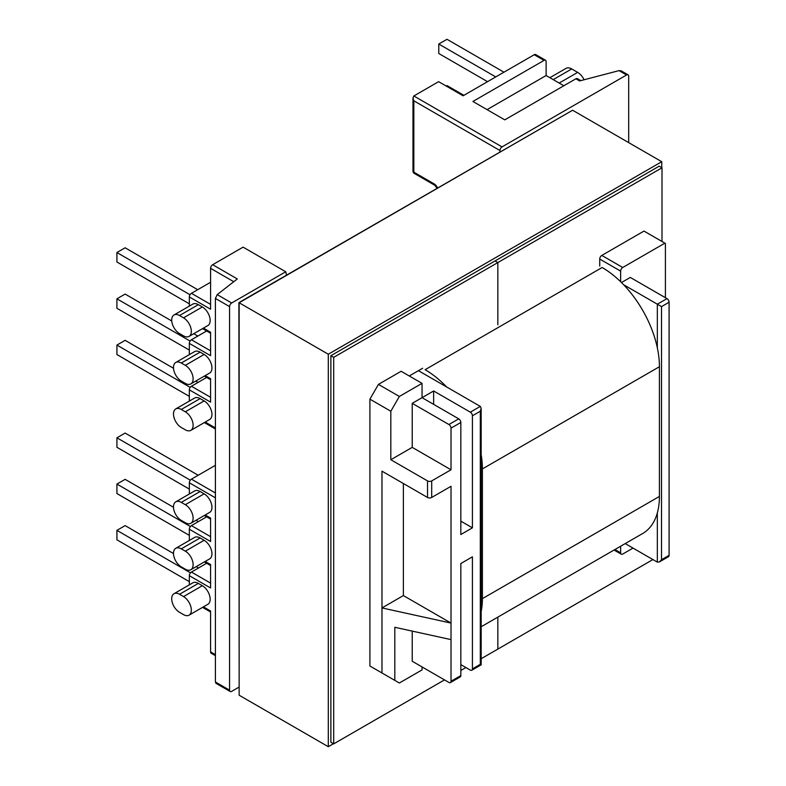 <?xml version="1.0" encoding="UTF-8"?>
<svg xmlns="http://www.w3.org/2000/svg" width="786" height="786" viewBox="0 0 786 786"><rect width="100%" height="100%" fill="white"/><g stroke="black" fill="none" stroke-linecap="round" stroke-linejoin="round"><path stroke-width="1.18" d="M179.513 612.294A11.033 6.376 60 0 1 171.702 598.775A11.033 6.376 60 0 1 173.991 593.715A11.033 6.376 60 0 1 179.513 594.265L183.531 596.584A11.033 6.376 60 0 1 190.743 606.32A11.033 6.376 60 0 1 189.053 615.163A11.033 6.376 60 0 1 183.531 614.613L179.513 612.294M181.291 566.863A11.033 6.376 60 0 1 173.49 553.344A11.033 6.376 60 0 1 175.779 548.294A11.033 6.376 60 0 1 181.291 548.844L185.319 551.163A11.033 6.376 60 0 1 192.531 560.89A11.033 6.376 60 0 1 190.841 569.732A11.033 6.376 60 0 1 185.319 569.192L181.291 566.863M181.291 520.411A11.033 6.376 60 0 1 173.49 506.891A11.033 6.376 60 0 1 175.779 501.832A11.033 6.376 60 0 1 181.291 502.382L185.319 504.7A11.033 6.376 60 0 1 192.531 514.437A11.033 6.376 60 0 1 190.841 523.28A11.033 6.376 60 0 1 185.319 522.729L181.291 520.411M171.702 320.03A11.033 6.376 -120 0 0 179.513 333.549L183.531 335.868A11.033 6.376 -120 0 0 189.053 336.418A11.033 6.376 -120 0 0 190.743 327.575A11.033 6.376 -120 0 0 183.531 317.849L179.513 315.52A11.033 6.376 -120 0 0 173.991 314.98A11.033 6.376 -120 0 0 171.702 320.03M173.49 367.514A11.033 6.376 -120 0 0 181.291 381.033L185.319 383.362A11.033 6.376 -120 0 0 190.841 383.902A11.033 6.376 -120 0 0 192.531 375.06A11.033 6.376 -120 0 0 185.319 365.333L181.291 363.014A11.033 6.376 -120 0 0 175.779 362.464A11.033 6.376 -120 0 0 173.49 367.514M173.49 413.976A11.033 6.376 -120 0 0 181.291 427.496L185.319 429.814A11.033 6.376 -120 0 0 190.841 430.364A11.033 6.376 -120 0 0 192.531 421.522A11.033 6.376 -120 0 0 185.319 411.795L181.291 409.467A11.033 6.376 -120 0 0 175.779 408.916A11.033 6.376 -120 0 0 173.49 413.976M189.338 401.086L189.338 389.866A2.957 1.71 -60 0 1 191.43 386.24L210.579 397.294M206.659 377.447L191.43 386.24M189.338 354.633L189.338 343.403A2.957 1.71 -60 0 1 191.43 339.778L210.579 350.841M206.659 330.994L191.43 339.778M189.338 306.108L189.338 296.951A2.957 1.71 -60 0 1 191.43 293.325L210.579 304.379M210.579 282.272L191.43 293.325M190.841 383.902L209.666 373.036A11.033 6.376 -120 0 0 211.355 364.193A11.033 6.376 -120 0 0 204.144 354.466L200.125 352.138A11.033 6.376 -120 0 0 194.604 351.597L175.779 362.464M189.338 296.951L210.579 309.212L210.579 268.331A2.957 1.71 -60 0 1 212.672 264.705L243.09 247.148L285.74 271.769L286.536 275.12M189.338 343.403L210.579 355.675L210.579 332.252L203.417 328.116M189.338 389.866L210.579 402.127L210.579 378.714L205.205 375.61M215.413 492.999L191.43 479.155A2.957 1.71 120 0 0 189.338 482.781L189.338 494.001M205.205 514.977L210.579 518.082L210.579 541.495L189.338 529.233L189.338 540.463M205.205 561.44L210.579 564.545L210.579 587.957L189.338 575.696L189.338 584.853M203.417 606.861L210.579 610.997L210.579 651.879A2.957 1.71 120 0 0 211.198 653.235L215.413 655.671M190.841 430.364L209.666 419.488A11.033 6.376 -120 0 0 211.355 410.646A11.033 6.376 -120 0 0 204.144 400.919L200.125 398.6A11.033 6.376 -120 0 0 194.604 398.05L175.779 408.916M189.053 336.418L207.877 325.542A11.033 6.376 -120 0 0 209.567 316.699A11.033 6.376 -120 0 0 202.356 306.972L198.337 304.654A11.033 6.376 -120 0 0 192.816 304.103L173.991 314.98M175.779 548.294L194.604 537.418A11.033 6.376 60 0 1 200.125 537.968L204.144 540.296A11.033 6.376 60 0 1 211.355 550.023A11.033 6.376 60 0 1 209.666 558.866L190.841 569.732M175.779 501.832L194.604 490.965A11.033 6.376 60 0 1 200.125 491.515L204.144 493.834A11.033 6.376 60 0 1 211.355 503.561A11.033 6.376 60 0 1 209.666 512.403L190.841 523.28M173.991 593.715L192.816 582.848A11.033 6.376 60 0 1 198.337 583.399L202.356 585.717A11.033 6.376 60 0 1 209.567 595.444A11.033 6.376 60 0 1 207.877 604.287L189.053 615.163M433.636 404.358L433.636 390.976L470.333 412.159L480.305 406.401L418.427 370.678M433.636 390.976L422.053 397.667L458.739 418.85A2.957 1.71 60 0 1 460.832 422.475L460.832 534.529L472.415 527.838L472.415 415.784A2.957 1.71 -120 0 0 470.333 412.159M563.827 85.753L546.123 75.535L546.123 61.603A2.957 1.71 120 0 0 545.513 60.247A2.957 1.71 120 0 0 544.03 60.394L534.215 54.725L463.082 95.794L438.627 81.665L413.839 95.98L412.974 97.896L413.839 100.805L413.839 172.163L434.118 183.875A2.957 1.71 120 0 0 434.727 185.231L437.065 188.208M534.215 54.725A2.957 1.71 -60 0 1 535.698 54.578L545.513 60.247M633.035 548.097L622.728 554.042A2.957 1.71 -60 0 1 621.254 554.189A2.957 1.71 -60 0 1 620.635 552.833L620.635 546.231M625.214 543.588L657.332 562.128L657.332 512.944M623.622 284.738L657.332 304.192L666.99 298.621A2.957 1.71 60 0 1 669.082 302.246L669.082 555.348L661.517 559.711L659.425 561.921L657.332 562.128M665.408 297.707L665.408 243.454L664.897 243.149L622.728 267.495A2.957 1.71 120 0 0 620.635 271.121L620.635 281.732M599.718 266.1L599.718 259.036A2.957 1.71 -60 0 1 601.811 255.421L622.728 267.495M413.839 95.98L502.028 146.894A2.957 1.71 120 0 0 499.935 150.519L499.935 151.914M422.053 383.362L401.125 371.277L378.439 384.383L399.357 396.458L422.053 383.362L422.053 397.667L412.228 403.336L448.924 424.519L458.739 418.85M212.672 264.705L237.303 278.932L217.191 294.632L231.664 302.983L285.74 271.769M403.375 483.518L403.375 595.572L451.017 623.082L451.017 681.246L460.832 675.577L460.832 563.523L472.415 556.832L472.415 668.886L480.305 664.327L481.17 664.828L481.17 408.317L480.305 411.235L472.415 415.784M399.357 396.458L390.829 411.235L390.829 459.731L427.515 480.914A2.957 1.71 0 0 0 431.701 480.914L451.017 469.773L451.017 428.144A2.957 1.71 -120 0 0 448.924 424.519M451.017 639.617L394.808 627.287L394.808 680.381L381.976 672.973L381.976 607.932L451.017 623.082L451.017 486.308L431.701 497.459A2.957 1.71 180 0 1 427.515 497.459L427.515 480.914M403.375 595.572L381.976 607.932L381.976 471.158L427.515 497.459M390.829 411.235L369.901 399.15L378.439 384.383M381.976 672.973L369.901 666.007L369.901 399.15M664.897 243.149L643.97 231.074L601.811 255.421M231.664 302.983A2.957 1.71 120 0 0 229.571 306.609L215.413 298.434L217.191 294.632M238.905 687.19L231.664 691.366A2.957 1.71 -60 0 1 230.19 691.513A2.957 1.71 -60 0 1 229.571 690.167L229.571 306.609M628.682 142.62L628.682 76.183A2.957 1.71 120 0 0 628.073 74.827A2.957 1.71 120 0 0 626.589 74.975L619.044 70.622L579.616 80.938L575.902 78.787A2.957 1.71 -60 0 1 577.376 78.639L580.815 80.624M502.028 146.894L626.589 74.975M229.571 690.167L215.413 681.983L215.413 298.434M215.413 681.983L215.934 683.289L230.19 691.513M619.044 70.622L621.078 70.799L628.073 74.827M544.03 60.394L472.907 101.463L504.769 119.855L575.902 78.787M390.829 459.731L412.228 447.372L412.228 403.336M621.461 282.538L630.293 277.438L666.99 298.621M460.832 521.147L472.415 527.838M412.228 447.372L451.017 469.773M549.876 77.696L566.028 68.372A11.377 6.573 60 0 1 571.717 68.942L577.671 72.381A11.377 6.573 60 0 1 584.086 79.769M487.546 81.665L438.785 53.517L438.785 44.036L446.988 39.3L503.964 72.194M438.785 44.036L495.75 76.93M446.193 86.038L446.988 85.576L463.887 95.322M546.123 75.535L487.065 109.637M189.338 303.828L116.918 262.013L116.918 252.532L125.131 247.796L197.708 289.7M116.918 252.532L190.035 294.75M189.338 350.094L116.918 308.289L116.918 298.808L125.131 294.072L171.741 320.983M193.769 333.696L197.866 336.064M116.918 298.808L190.124 341.075M189.338 396.37L116.918 354.555L116.918 345.083L125.131 340.338L173.519 368.28M195.714 381.092L198.033 382.428M116.918 345.083L190.212 387.39M669.082 302.246L661.517 306.609L657.332 304.192L657.332 347.805M480.305 406.401L481.17 408.317M191.43 479.155L215.413 465.312M210.579 536.671L191.43 525.608L206.659 516.824M191.43 525.608A2.957 1.71 120 0 0 189.338 529.233M210.579 583.124L191.43 572.07A2.957 1.71 120 0 0 189.338 575.696M191.43 572.07L206.659 563.277M460.832 664.612L470.333 670.094A2.957 1.71 -120 0 0 471.806 670.242A2.957 1.71 -120 0 0 472.415 668.886M412.228 631.109L412.228 661.262L448.924 682.454A2.957 1.71 -120 0 0 450.407 682.592A2.957 1.71 -120 0 0 451.017 681.246M422.053 666.931L422.053 669.908L399.357 683.005L394.808 680.381M659.425 561.921L668.464 556.694A2.957 1.71 -120 0 0 669.082 555.348M460.832 675.577A2.957 1.71 60 0 1 460.223 676.933L450.407 682.592M190.517 572.837L116.918 530.353L125.131 525.608L173.49 553.531M196.195 566.637L198.514 567.983M116.918 530.353L116.918 539.825L189.338 581.64M190.409 526.512L116.918 484.078L125.131 479.342L173.5 507.265M196.028 520.273L198.357 521.619M116.918 484.078L116.918 493.559L189.338 535.364M190.31 480.177L116.918 437.812L125.131 433.066L198.19 475.255M116.918 437.812L116.918 447.283L189.338 489.098M481.17 611.547A81.027 46.777 -120 0 0 482.398 598.637L482.398 468.928A81.027 46.777 -120 0 0 481.17 454.613M446.595 386.938A81.027 46.777 -120 0 0 425.108 369.695L602.135 267.495A81.027 46.777 -120 0 1 659.425 366.728L482.398 468.928M481.17 626.747L642.643 533.527A81.027 46.777 -120 0 0 659.425 496.438L659.425 366.728M661.999 241.479L661.999 167.801L497.843 262.573L497.843 324.824L497.843 262.573L495.033 260.942L497.843 262.573L333.696 357.345L330.877 355.714L659.179 166.17L661.999 167.801M239.15 689.283L238.905 302.62L567.453 113.213M481.17 658.717L497.843 649.098L497.843 617.128L497.843 649.098L652.911 559.573M444.503 679.89L333.696 743.87L330.877 742.239L330.877 355.714M333.696 743.87L333.696 357.345M333.451 743.723L328.302 746.7L328.302 354.231L238.905 302.62M465.901 667.54L460.832 670.468M422.613 368.261L409.251 375.973M328.302 746.7L239.15 695.227L239.15 302.757L572.601 110.237L661.753 161.71L661.753 167.664M328.302 354.231L661.753 161.71M233.747 281.702L210.579 268.331M205.205 422.062L215.413 427.957M189.338 482.781L215.413 497.833M215.413 654.669L210.579 651.879M437.556 187.933A5.915 3.419 -120 0 0 434.118 183.875M620.635 552.833L614.917 549.532M620.635 271.121L599.718 259.036M499.935 150.519L413.839 100.805M480.305 664.327L480.305 411.235M460.832 422.475L451.017 428.144M431.701 480.914L431.701 497.459M661.517 306.609L661.517 559.711M577.671 72.381L559.16 83.061M571.717 68.942L553.206 79.622M185.319 411.795L204.144 400.919M181.291 409.467L200.125 398.6M185.319 365.333L204.144 354.466M181.291 363.014L200.125 352.138M183.531 317.849L202.356 306.972M179.513 315.52L198.337 304.654M412.974 97.896L412.974 170.955A2.957 1.71 0 0 0 413.839 172.163A2.957 1.71 120 0 0 414.458 173.519L434.727 185.231M185.319 504.7L204.144 493.834M181.291 502.382L200.125 491.515M185.319 551.163L204.144 540.296M181.291 548.844L200.125 537.968M183.531 596.584L202.356 585.717M179.513 594.265L198.337 583.399M659.425 496.438L482.398 598.637M204.34 422.563L215.413 428.96M204.34 376.111L210.579 379.717M202.552 328.617L210.579 333.254M412.974 170.955A2.957 2.957 0 0 0 414.458 173.519M204.34 515.478L210.579 519.084M204.34 561.941L210.579 565.547M202.552 607.362L210.579 611.999M621.254 554.189L614.053 550.033M471.806 670.242L481.17 664.828"/></g></svg>
